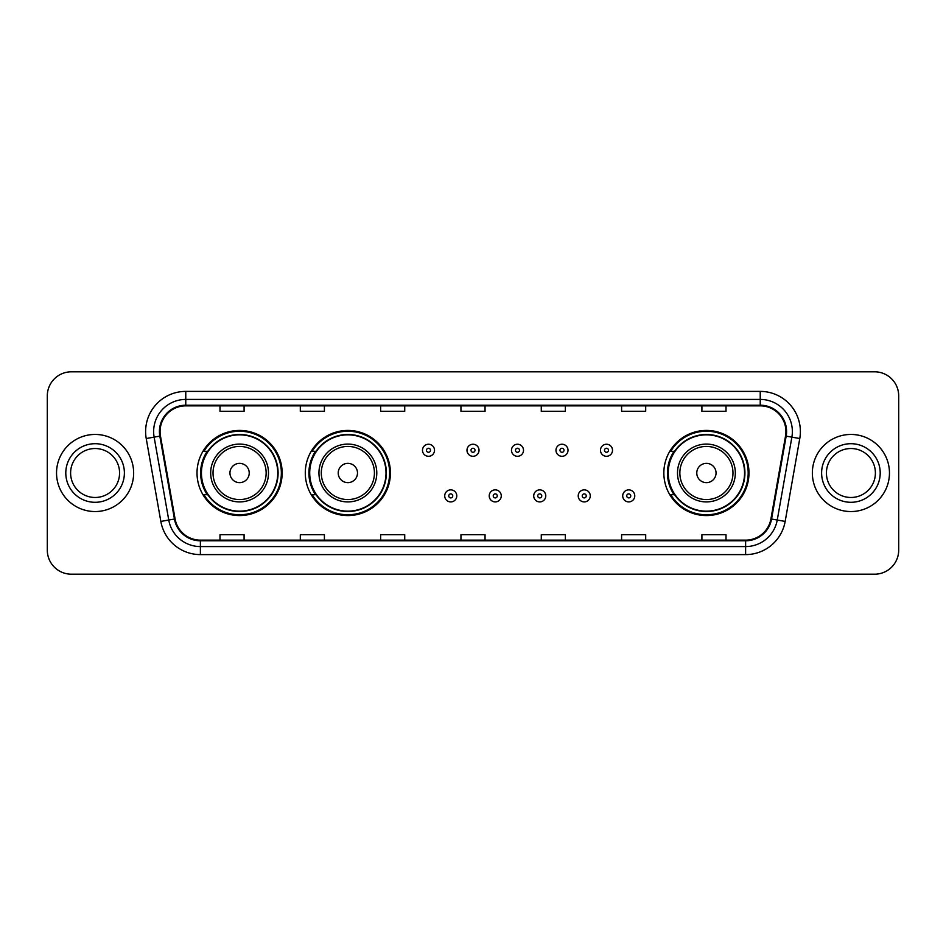 <?xml version="1.0" encoding="UTF-8"?>
<svg xmlns="http://www.w3.org/2000/svg" width="946" height="946" viewBox="0 0 946 946"><rect width="100%" height="100%" fill="white"/><g stroke="black" fill="none" stroke-linecap="round" stroke-linejoin="round"><path stroke-width="1.42" d="M663.844 473A42.57 42.57 0 0 0 706.414 515.57A42.57 42.57 0 0 0 748.984 473A42.57 42.57 0 0 0 706.414 430.43A42.57 42.57 0 0 0 663.844 473M305.286 473A42.57 42.57 0 0 0 347.856 515.57A42.57 42.57 0 0 0 390.426 473A42.57 42.57 0 0 0 347.856 430.43A42.57 42.57 0 0 0 305.286 473M197.016 473A42.57 42.57 0 0 0 239.586 515.57A42.57 42.57 0 0 0 282.156 473A42.57 42.57 0 0 0 239.586 430.43A42.57 42.57 0 0 0 197.016 473M207.221 494.687A38.952 38.952 0 0 1 207.221 451.313M315.503 494.687A38.952 38.952 0 0 1 315.503 451.313M674.049 494.687A38.952 38.952 0 0 1 674.049 451.313M47.3 395.889L47.3 550.111A24.099 24.099 0 0 0 71.399 574.198L874.601 574.198A24.099 24.099 0 0 0 898.7 550.111L898.7 395.889A24.099 24.099 0 0 0 874.601 371.802L71.399 371.802A24.099 24.099 0 0 0 47.3 395.889L47.3 550.111M56.535 473A38.55 38.55 0 0 0 95.097 511.55A38.55 38.55 0 0 0 133.646 473A38.55 38.55 0 0 0 95.097 434.451A38.55 38.55 0 0 0 56.535 473A38.55 38.55 0 0 0 95.097 511.55A38.55 38.55 0 0 0 133.646 473A38.55 38.55 0 0 0 95.097 434.451A38.55 38.55 0 0 0 56.535 473M812.354 473A38.55 38.55 0 0 0 850.903 511.55A38.55 38.55 0 0 0 889.465 473A38.55 38.55 0 0 0 850.903 434.451A38.55 38.55 0 0 0 812.354 473A38.55 38.55 0 0 0 850.903 511.55A38.55 38.55 0 0 0 889.465 473A38.55 38.55 0 0 0 850.903 434.451A38.55 38.55 0 0 0 812.354 473M160.075 431.553A25.708 25.708 0 0 1 185.771 405.858L760.229 405.858A25.708 25.708 0 0 1 785.535 436.023L770.919 518.905A25.708 25.708 0 0 1 745.614 540.142L200.386 540.142A25.708 25.708 0 0 1 175.081 518.905L160.465 436.023A25.708 25.708 0 0 1 160.075 431.553M159.425 431.553A26.346 26.346 0 0 0 159.827 436.13L174.442 519.023A26.346 26.346 0 0 0 200.386 540.793L745.614 540.793A26.346 26.346 0 0 0 771.558 519.023L786.173 436.13A26.346 26.346 0 0 0 760.229 405.207L185.771 405.207A26.346 26.346 0 0 0 159.425 431.553M146.228 438.53A40.158 40.158 0 0 1 185.771 391.396L760.229 391.396A40.158 40.158 0 0 1 799.772 438.53L785.156 521.423A40.158 40.158 0 0 1 745.614 554.604L200.386 554.604A40.158 40.158 0 0 1 160.844 521.423L146.228 438.53L154.127 437.135A32.129 32.129 0 0 1 185.771 399.425L760.229 399.425A32.129 32.129 0 0 1 791.873 437.135L777.245 520.028A32.129 32.129 0 0 1 745.614 546.575L200.386 546.575A32.129 32.129 0 0 1 168.755 520.028L154.127 437.135A32.129 32.129 0 0 1 153.642 431.553M874.601 371.802L71.399 371.802M71.399 574.198L874.601 574.198M898.7 550.111L898.7 395.889M771.558 519.023L777.245 520.028L791.873 437.135L799.772 438.53M460.95 405.858L460.95 411.297L485.05 411.297L485.05 405.858M380.635 405.858L380.635 411.297L404.722 411.297L404.722 405.858M300.308 405.858L300.308 411.297L324.407 411.297L324.407 405.858M219.992 405.858L219.992 411.297L244.092 411.297L244.092 405.858M541.278 405.858L541.278 411.297L565.365 411.297L565.365 405.858M621.593 405.858L621.593 411.297L645.692 411.297L645.692 405.858M701.908 405.858L701.908 411.297L726.008 411.297L726.008 405.858M485.05 540.142L485.05 534.703L460.95 534.703L460.95 540.142M404.722 540.142L404.722 534.703L380.635 534.703L380.635 540.142M324.407 540.142L324.407 534.703L300.308 534.703L300.308 540.142M244.092 540.142L244.092 534.703L219.992 534.703L219.992 540.142M565.365 540.142L565.365 534.703L541.278 534.703L541.278 540.142M645.692 540.142L645.692 534.703L621.593 534.703L621.593 540.142M726.008 540.142L726.008 534.703L701.908 534.703L701.908 540.142M119.574 473A24.478 24.478 0 0 0 95.097 448.522A24.478 24.478 0 0 0 70.607 473A24.478 24.478 0 0 0 95.097 497.478A24.478 24.478 0 0 0 119.574 473A24.478 24.478 0 0 1 95.097 497.478A24.478 24.478 0 0 1 70.607 473M249.224 473A9.637 9.637 0 0 0 239.586 463.363A9.637 9.637 0 0 0 229.949 473A9.637 9.637 0 0 0 239.586 482.637A9.637 9.637 0 0 0 249.224 473M268.498 473A28.912 28.912 0 0 0 239.586 444.088A28.912 28.912 0 0 0 210.674 473A28.912 28.912 0 0 0 239.586 501.912A28.912 28.912 0 0 0 268.498 473A28.912 28.912 0 0 1 239.586 501.912A28.912 28.912 0 0 1 210.674 473M277.746 473A38.147 38.147 0 0 0 239.586 434.853A38.147 38.147 0 0 0 201.439 473A38.147 38.147 0 0 0 239.586 511.147A38.147 38.147 0 0 0 277.746 473M281.352 473A41.766 41.766 0 0 1 203.898 494.687L207.765 494.687A38.514 38.514 0 0 0 278.1 473.095A38.514 38.514 0 0 0 207.765 451.313L203.898 451.313A41.766 41.766 0 0 1 281.352 473M357.493 473A9.637 9.637 0 0 0 347.856 463.363A9.637 9.637 0 0 0 338.219 473A9.637 9.637 0 0 0 347.856 482.637A9.637 9.637 0 0 0 357.493 473M376.78 473A28.912 28.912 0 0 0 347.856 444.088A28.912 28.912 0 0 0 318.944 473A28.912 28.912 0 0 0 347.856 501.912A28.912 28.912 0 0 0 376.78 473A28.912 28.912 0 0 1 347.856 501.912A28.912 28.912 0 0 1 318.944 473M386.015 473A38.147 38.147 0 0 0 347.856 434.853A38.147 38.147 0 0 0 309.709 473A38.147 38.147 0 0 0 347.856 511.147A38.147 38.147 0 0 0 386.015 473M389.622 473A41.766 41.766 0 0 1 312.168 494.687L316.035 494.687A38.514 38.514 0 0 0 386.37 473.095A38.514 38.514 0 0 0 316.035 451.313L312.168 451.313A41.766 41.766 0 0 1 389.622 473M716.051 473A9.637 9.637 0 0 0 706.414 463.363A9.637 9.637 0 0 0 696.776 473A9.637 9.637 0 0 0 706.414 482.637A9.637 9.637 0 0 0 716.051 473M735.326 473A28.912 28.912 0 0 0 706.414 444.088A28.912 28.912 0 0 0 677.502 473A28.912 28.912 0 0 0 706.414 501.912A28.912 28.912 0 0 0 735.326 473A28.912 28.912 0 0 1 706.414 501.912A28.912 28.912 0 0 1 677.502 473M744.561 473A38.147 38.147 0 0 0 706.414 434.853A38.147 38.147 0 0 0 668.254 473A38.147 38.147 0 0 0 706.414 511.147A38.147 38.147 0 0 0 744.561 473M748.18 473A41.766 41.766 0 0 1 670.714 494.687L674.593 494.687A38.514 38.514 0 0 0 744.928 473.095A38.514 38.514 0 0 0 674.593 451.313L670.714 451.313A41.766 41.766 0 0 1 748.18 473M875.393 473A24.478 24.478 0 0 0 850.903 448.522A24.478 24.478 0 0 0 826.426 473A24.478 24.478 0 0 0 850.903 497.478A24.478 24.478 0 0 0 875.393 473A24.478 24.478 0 0 1 850.903 497.478A24.478 24.478 0 0 1 826.426 473M434.521 450.272A6.019 6.019 0 0 1 428.503 456.291A6.019 6.019 0 0 1 422.484 450.272A6.019 6.019 0 0 1 428.503 444.242A6.019 6.019 0 0 1 434.521 450.272A6.019 6.019 0 0 0 428.503 444.242A6.019 6.019 0 0 0 422.484 450.272M479.019 450.272A6.019 6.019 0 0 1 473 456.291A6.019 6.019 0 0 1 466.981 450.272A6.019 6.019 0 0 1 473 444.242A6.019 6.019 0 0 1 479.019 450.272A6.019 6.019 0 0 0 473 444.242A6.019 6.019 0 0 0 466.981 450.272M523.516 450.272A6.019 6.019 0 0 1 517.497 456.291A6.019 6.019 0 0 1 511.479 450.272A6.019 6.019 0 0 1 517.497 444.242A6.019 6.019 0 0 1 523.516 450.272A6.019 6.019 0 0 0 517.497 444.242A6.019 6.019 0 0 0 511.479 450.272M568.014 450.272A6.019 6.019 0 0 1 561.995 456.291A6.019 6.019 0 0 1 555.976 450.272A6.019 6.019 0 0 1 561.995 444.242A6.019 6.019 0 0 1 568.014 450.272A6.019 6.019 0 0 0 561.995 444.242A6.019 6.019 0 0 0 555.976 450.272M612.511 450.272A6.019 6.019 0 0 1 606.492 456.291A6.019 6.019 0 0 1 600.474 450.272A6.019 6.019 0 0 1 606.492 444.242A6.019 6.019 0 0 1 612.511 450.272A6.019 6.019 0 0 0 606.492 444.242A6.019 6.019 0 0 0 600.474 450.272M444.726 495.893A6.019 6.019 0 0 1 450.745 489.862A6.019 6.019 0 0 1 456.776 495.893A6.019 6.019 0 0 1 450.745 501.912A6.019 6.019 0 0 1 444.726 495.893A6.019 6.019 0 0 0 450.745 501.912A6.019 6.019 0 0 0 456.776 495.893M489.224 495.893A6.019 6.019 0 0 1 495.255 489.862A6.019 6.019 0 0 1 501.274 495.893A6.019 6.019 0 0 1 495.255 501.912A6.019 6.019 0 0 1 489.224 495.893A6.019 6.019 0 0 0 495.255 501.912A6.019 6.019 0 0 0 501.274 495.893M533.721 495.893A6.019 6.019 0 0 1 539.752 489.862A6.019 6.019 0 0 1 545.771 495.893A6.019 6.019 0 0 1 539.752 501.912A6.019 6.019 0 0 1 533.721 495.893A6.019 6.019 0 0 0 539.752 501.912A6.019 6.019 0 0 0 545.771 495.893M578.219 495.893A6.019 6.019 0 0 1 584.25 489.862A6.019 6.019 0 0 1 590.269 495.893A6.019 6.019 0 0 1 584.25 501.912A6.019 6.019 0 0 1 578.219 495.893A6.019 6.019 0 0 0 584.25 501.912A6.019 6.019 0 0 0 590.269 495.893M622.716 495.893A6.019 6.019 0 0 1 628.747 489.862A6.019 6.019 0 0 1 634.766 495.893A6.019 6.019 0 0 1 628.747 501.912A6.019 6.019 0 0 1 622.716 495.893A6.019 6.019 0 0 0 628.747 501.912A6.019 6.019 0 0 0 634.766 495.893M760.229 391.396L760.229 405.207M154.127 437.135L159.827 436.13M200.386 554.604L200.386 540.793M745.614 540.793L745.614 554.604M160.844 521.423L174.442 519.023M786.173 436.13L791.873 437.135M185.771 391.396L185.771 405.207M777.245 520.028L785.156 521.423M124.387 473A29.302 29.302 0 0 0 95.097 443.698A29.302 29.302 0 0 0 65.794 473A29.302 29.302 0 0 0 95.097 502.302A29.302 29.302 0 0 0 124.387 473M266.145 473A26.559 26.559 0 0 0 239.586 446.441A26.559 26.559 0 0 0 213.027 473A26.559 26.559 0 0 0 239.586 499.559A26.559 26.559 0 0 0 266.145 473M374.427 473A26.559 26.559 0 0 0 347.856 446.441A26.559 26.559 0 0 0 321.297 473A26.559 26.559 0 0 0 347.856 499.559A26.559 26.559 0 0 0 374.427 473M732.973 473A26.559 26.559 0 0 0 706.414 446.441A26.559 26.559 0 0 0 679.855 473A26.559 26.559 0 0 0 706.414 499.559A26.559 26.559 0 0 0 732.973 473M880.206 473A29.302 29.302 0 0 0 850.903 443.698A29.302 29.302 0 0 0 821.613 473A29.302 29.302 0 0 0 850.903 502.302A29.302 29.302 0 0 0 880.206 473M426.492 450.272A2.01 2.01 0 0 0 428.503 452.283A2.01 2.01 0 0 0 430.513 450.272A2.01 2.01 0 0 0 428.503 448.262A2.01 2.01 0 0 0 426.492 450.272M470.99 450.272A2.01 2.01 0 0 0 473 452.283A2.01 2.01 0 0 0 475.01 450.272A2.01 2.01 0 0 0 473 448.262A2.01 2.01 0 0 0 470.99 450.272M515.487 450.272A2.01 2.01 0 0 0 517.497 452.283A2.01 2.01 0 0 0 519.508 450.272A2.01 2.01 0 0 0 517.497 448.262A2.01 2.01 0 0 0 515.487 450.272M559.985 450.272A2.01 2.01 0 0 0 561.995 452.283A2.01 2.01 0 0 0 564.005 450.272A2.01 2.01 0 0 0 561.995 448.262A2.01 2.01 0 0 0 559.985 450.272M604.482 450.272A2.01 2.01 0 0 0 606.492 452.283A2.01 2.01 0 0 0 608.503 450.272A2.01 2.01 0 0 0 606.492 448.262A2.01 2.01 0 0 0 604.482 450.272M452.756 495.893A2.01 2.01 0 0 0 450.745 493.883A2.01 2.01 0 0 0 448.747 495.893A2.01 2.01 0 0 0 450.745 497.903A2.01 2.01 0 0 0 452.756 495.893M497.253 495.893A2.01 2.01 0 0 0 495.255 493.883A2.01 2.01 0 0 0 493.244 495.893A2.01 2.01 0 0 0 495.255 497.903A2.01 2.01 0 0 0 497.253 495.893M541.751 495.893A2.01 2.01 0 0 0 539.752 493.883A2.01 2.01 0 0 0 537.742 495.893A2.01 2.01 0 0 0 539.752 497.903A2.01 2.01 0 0 0 541.751 495.893M586.248 495.893A2.01 2.01 0 0 0 584.25 493.883A2.01 2.01 0 0 0 582.239 495.893A2.01 2.01 0 0 0 584.25 497.903A2.01 2.01 0 0 0 586.248 495.893M630.745 495.893A2.01 2.01 0 0 0 628.747 493.883A2.01 2.01 0 0 0 626.737 495.893A2.01 2.01 0 0 0 628.747 497.903A2.01 2.01 0 0 0 630.745 495.893"/></g></svg>
